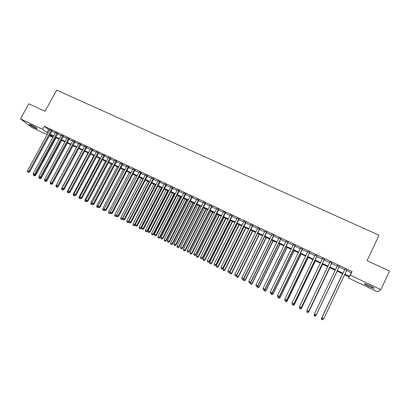 <?xml version="1.0" encoding="UTF-8"?>
<svg xmlns="http://www.w3.org/2000/svg" width="410" height="410" viewBox="0 0 410 410"><rect width="100%" height="100%" fill="white"/><g stroke="black" fill="none" stroke-linecap="round" stroke-linejoin="round"><path stroke-width="0.61" d="M31.385 125.117C35.296 127.11 37.197 128.325 37.095 128.755L35.106 127.981C31.227 126.003 29.33 124.794 29.412 124.348L31.385 125.117M369.697 285.616C373.279 287.389 374.632 288.307 373.761 288.373L368.718 286.441C365.161 284.683 363.813 283.766 364.674 283.694L369.697 285.616M47.15 134.721L31.498 127.274L20.5 118.885L28.854 103.791L45.038 111.3L56.672 90.113L379.03 235.232L367.047 260.678L389.5 271.092L380.859 289.644L377.548 291.828L348.418 277.975L349.171 276.873L344.62 274.71M348.982 276.781L348.418 277.975M49.789 135.003L52.859 137.422L49.369 135.772M52.039 130.872L49.825 129.826M57.743 133.568L55.529 132.522M63.478 136.274L61.269 135.233M69.244 139L67.045 137.96M75.045 141.737L72.852 140.702M80.883 144.494L78.694 143.464M86.756 147.272L84.573 146.237M92.665 150.06L90.487 149.03M98.61 152.868L96.432 151.838M104.586 155.692L102.418 154.667M110.603 158.532L108.44 157.512M116.655 161.391L114.498 160.371M122.744 164.266L120.591 163.252M128.868 167.162L126.721 166.147M135.028 170.073L132.891 169.063M141.23 172.999L139.103 171.995M147.472 175.946L145.345 174.942M153.75 178.914L151.633 177.909M160.064 181.897L157.952 180.897M166.424 184.9L164.318 183.905M172.82 187.918L170.719 186.929M179.252 190.957L177.166 189.973M185.73 194.017L183.649 193.033M192.249 197.097L190.173 196.113M198.804 200.193L196.738 199.214M205.405 203.309L203.345 202.335M212.047 206.445L209.997 205.477M218.73 209.602L216.69 208.639M225.459 212.78L223.424 211.821M232.229 215.978L230.2 215.024M239.045 219.196L237.026 218.243M245.903 222.435L243.888 221.487M252.806 225.7L250.802 224.752M259.75 228.98L257.757 228.037M266.746 232.28L264.763 231.342M273.783 235.606L271.809 234.674M280.865 238.953L278.902 238.025M287.999 242.32L286.042 241.398M295.18 245.713L293.232 244.79M302.406 249.126L300.468 248.209M309.678 252.56L307.751 251.653M317.002 256.019L315.085 255.112M324.377 259.499L322.47 258.602M331.798 263.005L329.901 262.113M339.27 266.536L337.384 265.644M346.593 270.554L351.232 272.747L352.057 271.517L44.316 126.311L49.615 130.211M51.829 131.261L55.319 132.907M57.533 133.952L61.059 135.623M63.263 136.663L66.83 138.349M69.034 139.39L72.642 141.091M74.835 142.132L78.484 143.854M80.673 144.889L84.357 146.631M86.546 147.667L90.272 149.424M92.455 150.455L96.222 152.238M98.395 153.263L102.208 155.067M104.376 156.092L108.225 157.911M110.387 158.931L114.282 160.771M116.44 161.791L120.376 163.651M122.528 164.671L126.511 166.552M128.653 167.567L132.681 169.468M134.818 170.478L138.887 172.4M141.019 173.409L145.135 175.352M147.257 176.356L151.418 178.319M153.535 179.324L157.742 181.312M159.854 182.306L164.102 184.315M166.209 185.31L170.509 187.344M172.605 188.333L176.951 190.389M179.042 191.378L183.434 193.453M185.515 194.437L189.958 196.534M192.034 197.517L196.523 199.639M198.594 200.613L203.129 202.76M205.19 203.734L209.782 205.902M211.832 206.871L216.475 209.064M218.515 210.033L223.209 212.247M225.244 213.21L229.984 215.45M232.014 216.408L236.811 218.673M238.83 219.632L243.673 221.918M245.687 222.871L250.587 225.187M252.591 226.13L257.541 228.472M259.535 229.415L264.542 231.783M266.531 232.721L271.594 235.114M273.567 236.047L278.687 238.466M280.65 239.394L285.826 241.838M287.784 242.766L293.017 245.236M294.964 246.159L300.253 248.655M302.19 249.572L307.536 252.099M309.463 253.011L314.87 255.563M316.786 256.47L322.25 259.053M324.156 259.955L329.686 262.564M331.577 263.461L337.169 266.1M339.049 266.992L344.687 269.657M346.809 270.098L344.902 269.201M20.5 118.885L42.635 129.375L47.965 133.235M44.316 126.311L42.635 129.375M352.057 271.517L350.33 275.177L380.859 289.644M344.892 274.141L349.53 276.34L350.33 275.177M50.179 134.285L53.669 135.941M55.878 136.991L59.404 138.662M61.613 139.713L65.175 141.404M67.378 142.449L70.981 144.161M73.18 145.201L76.824 146.929M79.012 147.969L82.702 149.717M84.885 150.757L88.611 152.525M90.789 153.56L94.561 155.344M96.734 156.379L100.542 158.183M102.71 159.213L106.564 161.043M108.722 162.068L112.617 163.918M114.774 164.938L118.71 166.808M120.863 167.828L124.84 169.714M126.987 170.734L131.01 172.646M133.148 173.655L137.217 175.588M139.349 176.602L143.459 178.55M145.586 179.559L149.742 181.533M151.859 182.537L156.066 184.536M158.178 185.535L162.427 187.554M164.533 188.549L168.828 190.588M170.924 191.588L175.27 193.648M177.361 194.637L181.753 196.723M183.834 197.712L188.277 199.819M190.353 200.803L194.842 202.935M196.908 203.913L201.448 206.071M203.509 207.045L208.095 209.223M210.151 210.197L214.789 212.4M216.834 213.369L221.523 215.593M223.558 216.562L228.298 218.812M230.328 219.775L235.12 222.051M237.139 223.009L241.987 225.305M243.996 226.258L248.896 228.585M250.899 229.538L255.85 231.886M257.844 232.834L262.851 235.207M264.839 236.15L269.898 238.553M271.876 239.491L276.991 241.92M278.959 242.853L284.135 245.308M286.088 246.236L291.32 248.716M293.268 249.644L298.557 252.15M300.494 253.072L305.839 255.609M307.766 256.522L313.173 259.089M315.09 259.996L320.553 262.59M322.46 263.497L327.985 266.116M329.881 267.018L335.467 269.667M337.353 270.564L342.991 273.234M342.719 273.808L337.082 271.128M335.195 270.236L329.609 267.581M327.718 266.684L322.188 264.06M320.287 263.153L314.818 260.56M312.902 259.648L307.495 257.08M305.568 256.168L300.222 253.626M298.285 252.709L292.996 250.197M291.049 249.275L285.821 246.789M283.863 245.862L278.687 243.402M276.724 242.469L271.604 240.04M269.631 239.102L264.568 236.698M262.584 235.755L257.577 233.377M255.584 232.429L250.628 230.077M248.629 229.128L243.73 226.802M241.715 225.848L236.872 223.547M234.853 222.584L230.061 220.308M228.032 219.345L223.291 217.095M221.251 216.126L216.562 213.902M214.517 212.933L209.879 210.73M207.829 209.756L203.242 207.573M201.182 206.599L196.641 204.441M194.576 203.457L190.086 201.325M188.011 200.341L183.567 198.235M181.486 197.246L177.094 195.16M175.003 194.166L170.657 192.105M168.561 191.106L164.266 189.066M162.16 188.067L157.911 186.048M155.8 185.048L151.592 183.05M149.476 182.045L145.319 180.072M143.192 179.062L139.082 177.11M136.95 176.095L132.881 174.163M130.744 173.148L126.721 171.236M124.573 170.222L120.596 168.331M118.444 167.311L114.508 165.44M112.35 164.415L108.46 162.565M106.298 161.54L102.444 159.71M100.276 158.68L96.468 156.871M94.295 155.841L90.528 154.052M88.35 153.017L84.619 151.249M82.436 150.209L78.751 148.461M76.562 147.421L72.913 145.688M70.72 144.648L67.112 142.936M64.913 141.891L61.346 140.194M59.142 139.149L55.616 137.473M53.402 136.422L49.917 134.767M351.232 272.747L349.53 276.34M48.544 129.709L46.894 132.727M321.973 319.031L321.876 317.776L345.02 268.986L321.829 317.837L323.762 318.719L322.706 319.436L321.973 319.031L322.706 319.436M346.911 269.877L323.762 318.719L322.726 319.41M321.829 317.837L321.952 319.057M342.627 273.762L321.481 318.329L321.891 318.452M342.637 273.767L321.522 318.268L321.604 319.518L322.357 319.867L321.619 319.498M323.203 319.108L323.49 318.924M321.604 319.518L321.481 318.329M314.444 315.3L315.193 315.674L314.444 315.3L314.347 314.019L337.486 265.429M314.449 315.275L314.347 314.019L316.197 315.029L339.372 266.315L316.223 314.957L315.203 315.649M315.193 315.674L316.197 315.029M306.982 311.574L307.726 311.943L306.982 311.574L306.875 310.288L330.004 261.893M306.977 311.538L306.875 310.288L308.735 311.298L331.9 262.789M331.869 262.774L308.74 311.216L307.726 311.913M307.726 311.943L308.735 311.298M324.428 259.258L301.304 307.505L299.449 306.577L322.573 258.382M324.479 259.284L301.319 307.597L300.299 308.202L299.561 307.828L300.299 308.202M300.31 308.238L301.319 307.597M299.449 306.577L299.561 307.828M317.032 255.768L293.914 303.815L292.079 302.898L315.188 254.897M317.104 255.804L293.96 303.923L292.924 304.512L292.192 304.148L292.924 304.512M292.945 304.553L293.96 303.923M292.079 302.898L292.192 304.148M315.69 315.357L315.987 315.582L337.128 271.154M314.342 314.265L314.383 314.701M315.013 316.192L314.28 315.828L315.003 316.218L316.013 315.515L337.122 271.148M314.275 315.854L314.162 314.675L314.28 315.828M315.987 315.582L315.003 316.218M308.223 311.626L308.704 311.948L329.84 267.689M307.72 312.543L306.993 312.184L307.72 312.574L308.709 311.866L329.809 267.679M308.704 311.948L307.72 312.574M300.812 307.92L301.473 308.335L322.598 264.25M300.479 308.92L299.756 308.561L300.484 308.955L301.458 308.243L322.547 264.23M299.756 308.561L299.7 307.936M301.473 308.335L300.484 308.955M293.447 304.24L294.288 304.743L315.403 260.837M293.278 305.322L292.561 304.963L293.299 305.363L294.247 304.64L315.331 260.801M292.561 304.963L292.504 304.338M294.288 304.743L293.299 305.363M309.683 252.299L286.58 300.156L284.755 299.244L307.859 251.438M309.781 252.345L286.646 300.269L285.601 300.853L284.868 300.489L285.601 300.853M285.627 300.899L286.646 300.269M284.755 299.244L284.868 300.489M286.129 300.586L287.149 301.176L308.258 257.444M286.129 301.745L285.416 301.391L286.154 301.791L287.087 301.063L308.166 257.398M285.416 301.391L285.36 300.766M287.149 301.176L286.154 301.791M302.39 248.855L279.292 296.517L277.478 295.61L300.571 247.994M302.508 248.911L279.379 296.64L278.323 297.214L277.596 296.855L278.323 297.214M278.359 297.265L279.379 296.64M277.478 295.61L277.596 296.855M278.867 296.958L280.061 297.634L301.155 254.072M279.026 298.193L278.318 297.839L279.061 298.244L279.974 297.511L301.042 254.015M278.318 297.839L278.262 297.214M280.061 297.634L279.061 298.244M295.138 245.431L272.055 292.899L270.252 292.002L293.334 244.58M295.282 245.498L272.163 293.037L271.097 293.601L270.374 293.242L271.097 293.601M271.138 293.657L272.163 293.037M270.252 292.002L270.374 293.242M271.645 293.35L273.014 294.113L294.103 250.72M271.973 294.667L271.266 294.313L272.014 294.718L272.911 293.98L293.965 250.659M271.266 294.313L271.2 293.621M273.014 294.113L272.014 294.718M287.938 242.033L264.865 289.311L263.077 288.42L286.149 241.183M288.102 242.11L264.998 289.46L263.917 290.013L263.199 289.655L263.917 290.013M263.968 290.075L264.998 289.46M263.077 288.42L263.199 289.655M264.476 289.767L266.013 290.618L287.092 247.394M264.962 291.161L264.26 290.808L265.014 291.213L265.89 290.475L286.938 247.317M264.26 290.808L264.178 289.952M266.013 290.618L265.014 291.213M280.788 238.651L257.726 285.744L255.948 284.858L279.005 237.81M280.973 238.743L257.875 285.903L256.783 286.452L256.076 286.093L256.783 286.452M256.844 286.513L257.875 285.903M255.948 284.858L256.076 286.093M257.357 286.211L259.058 287.143L280.127 244.083M257.998 287.676L257.301 287.328L258.054 287.738L258.915 286.99L279.953 244.001M257.301 287.328L257.198 286.308M259.058 287.143L258.054 287.738M273.68 235.299L250.628 282.203L248.865 281.321L271.912 234.464M273.885 235.396L250.802 282.372L249.7 282.91L248.993 282.557L249.7 282.91M249.772 282.977L250.802 282.372M248.865 281.321L248.993 282.557M250.279 282.68L252.15 283.689L273.209 240.798M251.074 284.217L250.387 283.869L251.145 284.279L251.986 283.53L273.014 240.706M250.387 283.869L250.264 282.69M252.15 283.689L251.145 284.279M266.623 231.963L243.581 278.687L241.828 277.811L264.865 231.132M266.848 232.07L243.776 278.861L242.664 279.389L241.961 279.041L242.664 279.389M242.74 279.461L243.776 278.861M241.828 277.811L241.961 279.041M243.484 279.031L245.282 280.261L266.331 237.533M244.201 280.778L243.514 280.435L244.278 280.845L245.098 280.086L266.116 237.431M243.514 280.435L243.386 279.231M245.282 280.261L244.278 280.845M259.607 228.652L236.58 275.187L234.838 274.321L257.864 227.827M259.858 228.77L236.796 275.377L236.58 275.187L235.673 275.899L234.976 275.551L235.673 275.899M235.76 275.971L236.796 275.377M234.838 274.321L234.976 275.551M236.765 275.397L236.555 275.822L238.461 276.853L259.499 234.289M237.369 277.36L236.688 277.022L237.451 277.432L238.261 276.673L259.263 234.177M236.688 277.022L236.555 275.822M238.461 276.853L237.451 277.432M252.642 225.362L229.626 271.717L227.893 270.851L250.905 224.542M252.908 225.49L229.861 271.917L229.626 271.717L228.724 272.424L228.032 272.081L228.724 272.424M228.821 272.501L229.861 271.917M227.893 270.851L228.032 272.081M250.761 230.143L229.769 272.43L231.686 273.465L252.714 231.066M230.584 273.967L229.907 273.629L230.671 274.039L231.46 273.275L252.457 230.948M229.907 273.629L229.769 272.43M231.686 273.465L230.671 274.039M245.718 222.092L222.717 268.268L220.995 267.407L243.996 221.282M246.005 222.23L222.968 268.473L222.717 268.268L221.825 268.975L221.139 268.632L221.825 268.975M221.928 269.057L222.968 268.473M220.995 267.407L221.139 268.632M244.006 226.935L223.03 269.062L224.952 270.098L245.964 227.863M223.839 270.595L223.168 270.257L223.937 270.672L224.711 269.903L245.692 227.734M223.168 270.257L223.03 269.062M224.952 270.098L223.937 270.672M238.84 218.848L215.85 264.839L214.143 263.984L237.129 218.038M239.148 218.991L216.126 265.06L215.85 264.839L214.973 265.552L214.286 265.208L214.973 265.552M215.081 265.634L216.126 265.06M214.143 263.984L214.286 265.208M237.298 223.747L216.326 265.716L218.258 266.756L239.266 224.68M217.136 267.243L216.47 266.905L217.244 267.325L217.997 266.551L238.968 224.542M216.47 266.905L216.326 265.716M218.258 266.756L217.244 267.325M232.009 215.619L209.033 261.436L207.332 260.586L230.307 214.814M232.332 215.773L209.325 261.662L209.033 261.436L208.162 262.144L207.48 261.805L208.162 262.144M208.28 262.236L209.325 261.662M207.332 260.586L207.48 261.805M230.63 220.58L209.669 262.39L211.611 263.435L232.603 221.518M210.479 263.912L209.812 263.579L210.591 263.999L211.329 263.22L232.291 221.369M209.812 263.579L209.669 262.39M211.611 263.435L210.591 263.999M225.218 212.411L202.258 258.049L200.567 257.208L223.527 211.616M225.561 212.575L202.571 258.29L202.258 258.049L201.392 258.761L200.721 258.428L201.392 258.761M201.52 258.859L202.571 258.29M200.567 257.208L200.721 258.428M223.998 217.433L203.058 259.084L205.005 260.135L225.982 218.376M203.862 260.601L203.201 260.273L203.98 260.693L204.708 259.909L225.654 218.217M203.201 260.273L203.058 259.084M205.005 260.135L203.98 260.693M218.468 209.228L195.524 254.692L193.848 253.851L216.793 208.434M218.837 209.397L195.857 254.938L195.524 254.692L194.673 255.404L194.002 255.066L194.673 255.404M194.806 255.502L195.857 254.938M193.848 253.851L194.002 255.066M217.413 214.307L196.482 255.799L198.44 256.855L219.406 215.25M197.287 257.311L196.631 256.988L197.415 257.408L198.122 256.619L219.058 215.086M196.631 256.988L196.482 255.799M198.44 256.855L197.415 257.408M211.77 206.061L188.836 251.35L187.17 250.52L210.099 205.277M212.149 206.245L189.184 251.607L188.836 251.35L187.99 252.063L187.324 251.73L187.99 252.063M188.134 252.165L189.184 251.607M187.17 250.52L187.324 251.73M210.868 211.196L189.948 252.534L191.916 253.595L212.867 212.144M190.752 254.046L190.102 253.718L190.886 254.144L191.578 253.349L212.503 211.975M190.102 253.718L189.948 252.534M191.916 253.595L190.886 254.144M205.108 202.919L182.189 248.029L180.533 247.204L203.447 202.135M205.507 203.109L182.558 248.296L182.189 248.029L181.353 248.747L180.692 248.419L181.353 248.747M181.502 248.849L182.558 248.296M180.533 247.204L180.692 248.419M204.364 208.111L183.46 249.295L185.428 250.356L206.373 209.059M184.259 250.797L183.613 250.474L184.403 250.899L185.079 250.1L205.989 208.88M183.613 250.474L183.46 249.295M185.428 250.356L184.403 250.899M198.491 199.793L175.588 244.734L173.942 243.914L196.841 199.014M198.911 199.993L175.972 245.006L175.588 244.734L174.762 245.452L174.101 245.124L174.762 245.452M174.916 245.559L175.972 245.006M173.942 243.914L174.101 245.124M197.902 205.041L177.007 246.072L178.986 247.133L199.916 205.994M177.807 247.573L177.166 247.25L177.955 247.676L178.616 246.876L199.516 205.805M177.166 247.25L177.007 246.072M178.986 247.133L177.955 247.676M191.911 196.687L169.022 241.459L167.393 240.644L190.276 195.913M192.351 196.892L169.427 241.741L169.022 241.459L168.208 242.177L167.557 241.849L168.208 242.177M168.372 242.289L169.427 241.741M167.393 240.644L167.557 241.849M191.475 201.992L170.596 242.869L172.584 243.935L193.499 202.95M171.395 244.365L170.755 244.047L171.549 244.473L172.195 243.668L193.079 202.75M170.755 244.047L170.596 242.869M172.584 243.935L171.549 244.473M185.376 193.602L162.503 238.205L160.884 237.395L183.752 192.833M185.832 193.817L162.929 238.492L162.503 238.205L161.699 238.922L161.048 238.599L161.699 238.922M161.868 239.035L162.929 238.492M160.884 237.395L161.048 238.599M185.095 198.958L164.225 239.686L166.219 240.757L187.119 199.921M165.025 241.177L164.389 240.86L165.184 241.29L165.814 240.48L186.683 199.716M164.389 240.86L164.225 239.686M166.219 240.757L165.184 241.29M178.883 190.532L156.025 234.971L154.411 234.166L177.269 189.768M179.36 190.758L156.466 235.268L156.025 234.971L155.226 235.688L154.58 235.366L155.226 235.688M155.405 235.806L156.466 235.268M154.411 234.166L154.58 235.366M178.75 195.944L157.896 236.524L159.895 237.595L180.784 196.913M158.69 238.01L158.06 237.697L158.86 238.123L159.475 237.313L180.328 196.697M158.06 237.697L157.896 236.524M159.895 237.595L158.86 238.123M172.431 187.488L149.588 231.758L147.984 230.953L170.821 186.729M172.923 187.718L150.045 232.06L149.588 231.758L148.799 232.475L148.159 232.152L148.799 232.475M148.984 232.598L150.045 232.06M147.984 230.953L148.159 232.152M172.441 192.951L151.603 233.377L153.612 234.453L174.481 193.92M152.397 234.863L151.772 234.551L152.571 234.981L153.171 234.161L174.014 193.699M151.772 234.551L151.603 233.377M153.612 234.453L152.571 234.981M166.019 184.459L143.192 228.56L141.599 227.765L164.42 183.706M166.527 184.7L143.669 228.877L143.192 228.56L142.408 229.282L141.773 228.964L142.408 229.282M142.603 229.405L143.669 228.877M141.599 227.765L141.773 228.964M166.173 189.973L145.35 230.256L147.364 231.332L168.223 190.947M146.144 231.737L145.519 231.424L146.324 231.855L146.908 231.035L167.736 190.717M145.519 231.424L145.35 230.256M147.364 231.332L146.324 231.855M159.644 181.451L136.837 225.387L135.254 224.598L158.055 180.702M160.166 181.697L137.324 225.71L136.837 225.387L136.064 226.11L135.428 225.792L136.064 226.11M136.258 226.238L137.324 225.71M135.254 224.598L135.428 225.792M159.946 187.016L139.133 227.15L141.153 228.232L161.996 187.99M139.928 228.626L139.308 228.314L140.112 228.749L140.686 227.924L161.499 187.754M139.308 228.314L139.133 227.15M141.153 228.232L140.112 228.749M153.309 178.458L130.518 222.235L128.945 221.446L151.736 177.714M153.852 178.714L131.026 222.563L130.518 222.235L129.755 222.953L129.124 222.64L129.755 222.953M129.96 223.086L131.026 222.563M128.945 221.446L129.124 222.64M153.75 184.075L132.958 224.065L134.982 225.151L135.259 224.624M133.747 225.536L133.132 225.228L133.942 225.664L134.5 224.834L155.298 184.808M133.132 225.228L132.958 224.065M134.982 225.151L133.942 225.664M147.016 175.485L124.24 219.099L122.677 218.32L145.447 174.747M147.574 175.752L124.763 219.437L124.24 219.099L123.482 219.821L122.862 219.509L123.482 219.821M123.697 219.955L124.763 219.437M122.677 218.32L122.862 219.509M147.595 181.153L126.818 220.995L128.853 222.087L129.001 221.8M127.607 222.466L126.992 222.159L127.807 222.594L128.35 221.759L149.132 181.881M126.992 222.159L126.818 220.995M128.853 222.087L127.807 222.594M140.763 172.533L118.003 215.983L116.45 215.209L139.205 171.795M141.332 172.805L118.541 216.331L118.003 215.983L117.255 216.705L116.635 216.398L117.255 216.705M117.47 216.844L118.541 216.331M116.45 215.209L116.635 216.398M141.481 178.248L120.714 217.946L122.78 218.991M121.504 219.411L120.894 219.109L121.708 219.545L122.236 218.709L143.008 178.97M120.894 219.109L120.714 217.946M122.754 219.037L121.708 219.545M134.541 169.596L111.802 212.887L110.259 212.119L132.994 168.864M135.131 169.873L112.361 213.246L111.802 212.887L111.064 213.61L110.444 213.302L111.064 213.61M111.284 213.753L112.361 213.246M110.259 212.119L110.444 213.302M135.397 175.362L114.651 214.917L116.163 215.67L136.914 176.08M114.831 216.075L115.651 216.511L114.831 216.075L114.651 214.917M115.435 216.377L116.163 215.67L116.558 215.926M116.583 216.065L115.651 216.511M128.366 166.68L105.642 209.812L104.109 209.049L126.823 165.953M128.971 166.967L106.216 210.176L105.642 209.812L104.909 210.535L104.294 210.227L104.909 210.535M105.139 210.678L106.216 210.176M104.109 209.049L104.294 210.227M129.355 172.492L108.624 211.903L110.126 212.657L110.295 212.339M108.804 213.062L109.624 213.497L108.804 213.062L108.624 211.903M109.403 213.359L110.367 212.81M110.418 213.123L109.624 213.497M122.221 163.78L99.517 206.758L97.995 205.994L120.694 163.057M122.846 164.072L100.107 207.127L99.517 206.758L98.795 207.48L98.185 207.173L98.795 207.48M99.03 207.629L100.107 207.127M97.995 205.994L98.185 207.173M123.348 169.637L102.628 208.91L104.186 209.541M102.813 210.063L103.638 210.504L102.813 210.063L102.628 208.91M103.412 210.366L104.212 209.715M104.289 210.197L103.638 210.504M116.117 160.899L93.434 203.719L91.917 202.96L114.6 160.177M116.758 161.197L94.033 204.093L93.434 203.719L92.716 204.441L92.112 204.139L92.716 204.441M92.957 204.59L94.033 204.093M91.917 202.96L92.112 204.139M117.373 166.798L96.673 205.938L98.098 206.645M96.857 207.086L97.682 207.527L96.857 207.086L96.673 205.938M98.113 206.727L97.452 207.383M98.292 207.245L97.682 207.527M110.054 158.034L87.386 200.695L85.88 199.947L108.542 157.317M110.705 158.342L88.001 201.079L87.386 200.695L86.674 201.423L86.074 201.12L86.674 201.423M86.92 201.576L88.001 201.079M85.88 199.947L86.074 201.12M111.438 163.979L90.754 202.976L92.024 203.611M90.938 204.129L91.768 204.57L90.938 204.129L90.754 202.976M92.065 203.878L91.532 204.421M92.363 204.293L91.768 204.57M104.022 155.185L81.37 197.697L79.873 196.949L102.52 154.478M104.688 155.498L82.005 198.086L81.37 197.697L80.667 198.419L80.073 198.122L80.667 198.419M80.924 198.578L82.005 198.086M79.873 196.949L80.073 198.122M105.534 161.181L84.865 200.039L85.987 200.598M85.054 201.182L85.885 201.628L85.054 201.182L84.865 200.039M86.059 201.054L85.644 201.479M86.479 201.356L85.885 201.628M98.026 152.356L75.399 194.714L73.908 193.971L96.534 151.649M98.707 152.679L76.045 195.109L75.399 194.714L74.702 195.437L74.107 195.139L74.702 195.437M74.963 195.596L76.045 195.109M73.908 193.971L74.107 195.139M99.666 158.393L79.017 197.113L79.986 197.599M79.207 198.261L80.042 198.701L79.207 198.261L79.017 197.113M80.155 198.173L79.791 198.553M80.637 198.435L80.042 198.701M92.071 149.542L69.459 191.747L67.978 191.009L90.584 148.84M92.768 149.87L70.12 192.152L69.459 191.747L68.772 192.474L68.178 192.177L68.772 192.474M69.039 192.633L70.12 192.152M67.978 191.009L68.178 192.177M93.834 155.626L73.2 194.207L74.02 194.617M73.395 195.35L74.23 195.796L73.395 195.35L73.2 194.207M74.328 195.273L73.974 195.642M74.825 195.529L74.23 195.796M86.151 146.744L63.555 188.8L62.084 188.067L84.675 146.047M86.858 147.082L64.232 189.21L63.555 188.8L62.873 189.528L62.289 189.23L62.873 189.528M63.145 189.692L64.232 189.21M62.084 188.067L62.289 189.23M88.037 152.868L67.419 191.321L68.091 191.654M67.614 192.459L68.45 192.905L67.614 192.459L67.419 191.321M68.537 192.387L68.193 192.751M69.51 192.433L68.45 192.905M80.263 143.966L57.687 185.868L56.226 185.141L78.797 143.274M80.985 144.31L58.379 186.289L57.687 185.868L57.016 186.596L56.431 186.304L57.016 186.596M57.292 186.765L58.379 186.289M56.226 185.141L56.431 186.304M82.272 150.132L61.674 188.451L62.197 188.713M61.869 189.589L62.709 190.035L61.869 189.589L61.674 188.451M62.781 189.507L62.443 189.876M63.765 189.569L62.709 190.035M74.41 141.204L51.855 182.957L50.404 182.235L72.954 140.512M75.148 141.552L52.562 183.383L51.855 182.957L51.188 183.685L50.609 183.398L51.188 183.685M51.47 183.854L52.562 183.383M50.404 182.235L50.609 183.398M57.784 186.55L58.056 186.714L58.261 186.34M76.542 147.41L55.96 185.597L56.339 185.786M56.16 186.729L57 187.18L56.16 186.729L55.96 185.597M57.067 186.652L56.729 187.016M58.056 186.714L57 187.18M68.593 138.457L46.058 180.062L44.613 179.344L67.143 137.77M69.346 138.811L46.776 180.497L46.058 180.062L45.402 180.789L44.823 180.502L45.402 180.789M45.689 180.964L46.776 180.497M44.613 179.344L44.823 180.502M51.978 183.634L52.383 183.88L72.985 145.724M50.44 182.455L50.517 182.875M50.481 183.89L51.322 184.341L50.481 183.89L50.276 182.757M51.378 183.808L51.045 184.172M52.383 183.88L51.322 184.341M62.812 135.725L40.298 177.187L38.863 176.469L61.372 135.044M63.576 136.089L41.026 177.627L40.298 177.187L39.647 177.914L39.073 177.627L39.647 177.914M39.939 178.089L41.026 177.627M38.863 176.469L39.073 177.627M46.207 180.738L46.74 181.061L67.327 143.034M44.834 181.066L45.679 181.517L44.834 181.066L44.634 179.934M45.782 180.923L45.397 181.348M46.74 181.061L45.679 181.517M57.062 133.009L34.568 174.327L33.143 173.614L55.632 132.333M57.846 133.378L35.311 174.773L34.568 174.327L33.922 175.055L33.353 174.773L33.922 175.055M34.225 175.234L35.311 174.773M33.143 173.614L33.353 174.773M40.472 177.863L41.133 178.258L61.7 140.363M39.222 178.263L40.067 178.714L39.222 178.263L39.114 177.653M40.339 177.919L39.78 178.54M41.133 178.258L40.067 178.714M51.347 130.313L28.874 171.482L27.455 170.775L49.928 129.642M52.142 130.688L29.633 171.933L28.874 171.482L28.234 172.21L27.67 171.928L28.234 172.21M28.541 172.395L29.633 171.933M27.455 170.775L27.67 171.928M34.763 175.003L35.552 175.47L56.103 137.709M34.199 175.746L33.64 175.47L34.491 175.921L34.199 175.746L34.87 174.957M33.64 175.47L33.533 174.875M35.552 175.47L34.491 175.921M373.761 288.373L373.925 288.025"/></g></svg>
